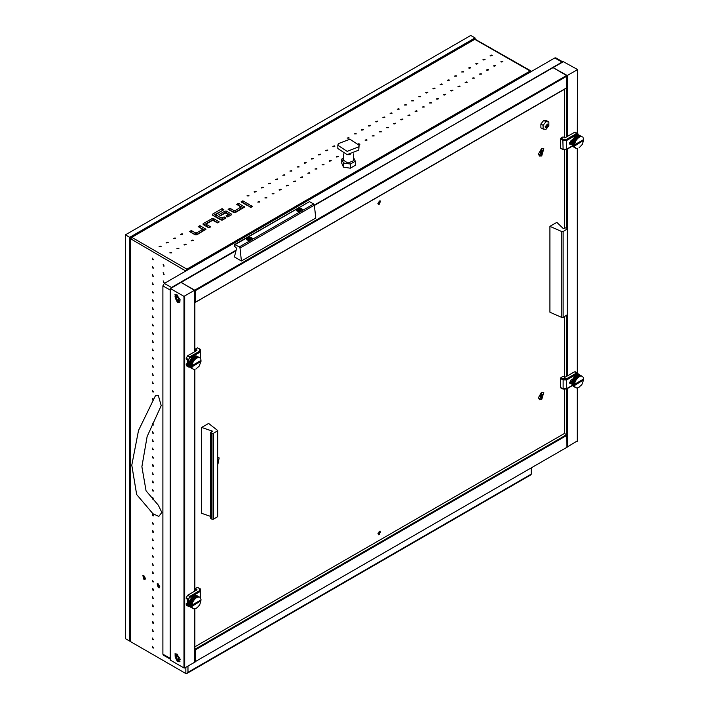 <?xml version="1.0" encoding="UTF-8"?>
<svg xmlns="http://www.w3.org/2000/svg" width="709" height="709" viewBox="0 0 709 709"><rect width="100%" height="100%" fill="white"/><g stroke="black" fill="none" stroke-linecap="round" stroke-linejoin="round"><path stroke-width="1.06" d="M163.637 282.554L163.132 280.853L164.142 282.607L163.637 282.554M163.637 274.294L163.132 272.593L164.142 274.348L163.637 274.294M152.914 647.955L152.408 646.254L153.419 647.999L152.914 647.955M152.914 639.695L152.408 637.994L153.419 639.748L152.914 639.695M152.914 631.435L152.408 629.734L153.419 631.489L152.914 631.435M152.914 623.176L152.408 621.474L152.914 621.527L153.419 623.229L152.914 623.176M152.914 614.925L152.408 613.223L153.419 614.969L152.914 614.925M152.914 606.665L152.408 604.963L152.914 605.016L153.419 606.718L152.914 606.665M152.914 598.405L152.408 596.703L153.419 598.458L152.914 598.405M152.914 590.145L152.408 588.443L152.914 588.497L153.419 590.198L152.914 590.145M152.914 581.894L152.408 580.192L153.419 581.938L152.914 581.894M152.914 573.634L152.408 571.933L152.914 571.986L153.419 573.687L152.914 573.634M152.914 565.374L152.408 563.673L153.419 565.428L152.914 565.374M152.914 557.114L152.408 555.413L153.419 557.168L152.914 557.114M152.914 548.863L152.408 547.162L153.419 548.908L152.914 548.863M152.914 540.604L152.408 538.902L153.419 540.657L152.914 540.604M152.914 532.344L152.408 530.642L152.914 530.695L153.419 532.397L152.914 532.344M152.914 524.084L152.408 522.382L153.419 524.137L152.914 524.084M152.914 515.833L152.408 514.131L152.914 514.176L153.419 515.877L152.914 515.833M152.914 499.313L152.408 497.612L152.914 497.665L153.419 499.366L152.914 499.313M152.914 491.062L152.408 489.361L153.419 491.107L152.914 491.062M152.914 482.802L152.408 481.101L152.914 481.145L153.419 482.847L152.914 482.802M152.914 474.543L152.408 472.841L153.419 474.596L152.914 474.543M152.914 466.283L152.408 464.581L152.914 464.634L153.419 466.336L152.914 466.283M152.914 458.032L152.408 456.33L153.419 458.076L152.914 458.032M152.914 449.772L152.408 448.07L153.419 449.816L152.914 449.772M152.914 441.512L152.408 439.81L153.419 441.565L152.914 441.512M152.914 433.252L152.408 431.551L153.419 433.305L152.914 433.252M152.914 425.001L152.408 423.3L153.419 425.046L152.914 425.001M152.736 400.098L152.408 398.52L153.374 399.043M152.914 391.971L152.408 390.269L153.419 392.015L152.914 391.971M152.914 383.711L152.408 382.009L153.419 383.764L152.914 383.711M152.914 375.451L152.408 373.749L153.419 375.504L152.914 375.451M152.914 367.191L152.408 365.489L153.419 367.244L152.914 367.191M152.914 358.94L152.408 357.239L153.419 358.984L152.914 358.94M152.914 350.68L152.408 348.979L153.419 350.733L152.914 350.68M152.914 342.42L152.408 340.719L153.419 342.474L152.914 342.42M152.914 334.161L152.408 332.459L153.419 334.214L152.914 334.161M152.914 325.91L152.408 324.208L153.419 325.954L152.914 325.91M152.914 317.65L152.408 315.948L153.419 317.703L152.914 317.65M152.914 309.39L152.408 307.688L153.419 309.443L152.914 309.39M152.914 301.13L152.408 299.428L153.419 301.183L152.914 301.13M152.914 292.879L152.408 291.177L153.419 292.923L152.914 292.879M152.914 284.619L152.408 282.918L153.419 284.672L152.914 284.619M152.914 276.359L152.408 274.658L153.419 276.413L152.914 276.359M152.914 268.099L152.408 266.398L153.419 268.153L152.914 268.099M152.914 259.849L152.408 258.147L153.419 259.893L152.914 259.849M163.637 266.043L163.132 264.342L164.142 266.088L163.637 266.043M192.963 240.032L191.235 240.44L191.527 240.856L193.256 240.44L192.963 240.032M185.811 244.153L184.083 244.57L184.375 244.986L186.104 244.57L185.811 244.153M178.659 248.283L176.931 248.699L178.952 248.699L178.659 248.283M182.231 233.837L180.511 234.245L180.804 234.661L182.532 234.245L182.231 233.837M175.079 237.967L173.359 238.375L173.652 238.791L175.38 238.375L175.079 237.967M167.936 242.097L166.207 242.505L166.5 242.921L168.228 242.505L167.936 242.097M160.783 246.218L159.055 246.635L161.076 246.635L160.783 246.218M171.507 252.413L169.779 252.829L171.8 252.829L171.507 252.413M259.467 201.631L257.739 202.047L259.76 202.047L259.467 201.631M266.619 197.501L264.891 197.917L266.912 197.917L266.619 197.501M273.771 193.371L272.043 193.787L274.064 193.787L273.771 193.371M280.924 189.241L279.195 189.657L279.488 190.074L281.216 189.657L280.924 189.241M288.076 185.12L286.347 185.528L286.64 185.944L288.368 185.528L288.076 185.12M295.228 180.99L293.499 181.398L293.792 181.814L295.52 181.398L295.228 180.99M302.371 176.86L300.651 177.268L300.944 177.684L302.672 177.268L302.371 176.86M309.523 172.73L307.803 173.147L309.824 173.147L309.523 172.73M316.675 168.6L314.947 169.017L316.976 169.017L316.675 168.6M323.827 164.47L322.099 164.887L324.128 164.887L323.827 164.47M330.979 160.34L329.251 160.757L329.552 161.173L331.271 160.757L330.979 160.34M338.131 156.219L336.403 156.627L336.704 157.043L338.423 156.627L338.131 156.219M359.091 144.813L359.88 144.246L358.745 143.661M366.739 139.7L365.011 140.116L367.032 140.116L366.739 139.7M373.882 135.57L372.163 135.986L374.184 135.986L373.882 135.57M381.034 131.44L379.315 131.856L381.336 131.856L381.034 131.44M388.186 127.31L386.467 127.726L388.488 127.726L388.186 127.31M395.338 123.189L393.61 123.596L393.912 124.013L395.64 123.596L395.338 123.189M402.49 119.059L400.762 119.467L401.064 119.883L402.792 119.467L402.49 119.059M409.642 114.929L407.914 115.337L408.216 115.753L409.935 115.337L409.642 114.929M416.795 110.799L415.066 111.216L417.087 111.216L416.795 110.799M423.947 106.669L422.218 107.086L424.239 107.086L423.947 106.669M431.099 102.539L429.37 102.956L431.391 102.956L431.099 102.539M438.251 98.409L436.522 98.826L436.815 99.242L438.543 98.826L438.251 98.409M445.403 94.288L443.674 94.696L443.967 95.112L445.695 94.696L445.403 94.288M452.546 90.158L450.827 90.566L451.119 90.982L452.847 90.566L452.546 90.158M459.698 86.028L457.979 86.436L458.271 86.852L459.999 86.436L459.698 86.028M466.85 81.898L465.131 82.315L467.151 82.315L466.85 81.898M474.002 77.768L472.274 78.185L474.303 78.185L474.002 77.768M481.154 73.639L479.426 74.055L481.455 74.055L481.154 73.639M488.306 69.509L486.578 69.925L486.879 70.342L488.598 69.925L488.306 69.509M495.458 65.388L493.73 65.795L494.031 66.212L495.751 65.795L495.458 65.388M248.744 195.436L247.016 195.852L249.036 195.852L248.744 195.436M255.896 191.306L254.168 191.722L254.46 192.139L256.188 191.722L255.896 191.306M263.039 187.185L261.32 187.593L261.612 188.009L263.34 187.593L263.039 187.185M270.191 183.055L268.472 183.463L268.764 183.879L270.492 183.463L270.191 183.055M277.343 178.925L275.615 179.333L275.916 179.749L277.644 179.333L277.343 178.925M284.495 174.795L282.767 175.212L284.796 175.212L284.495 174.795M291.647 170.665L289.919 171.082L291.94 171.082L291.647 170.665M298.799 166.535L297.071 166.952L299.092 166.952L298.799 166.535M305.951 162.405L304.223 162.822L304.516 163.238L306.244 162.822L305.951 162.405M313.103 158.275L311.375 158.692L311.668 159.108L313.396 158.692L313.103 158.275M320.255 154.154L318.527 154.562L318.82 154.979L320.548 154.562L320.255 154.154M327.407 150.024L325.679 150.432L325.972 150.849L327.7 150.432L327.407 150.024M334.559 145.894L332.831 146.302L333.124 146.719L334.852 146.302L334.559 145.894M348.855 137.635L347.135 138.051L349.156 138.051L348.855 137.635M356.007 133.505L354.278 133.921L356.308 133.921L356.007 133.505M363.159 129.375L361.43 129.791L361.732 130.208L363.46 129.791L363.159 129.375M370.311 125.254L368.583 125.661L368.884 126.078L370.603 125.661L370.311 125.254M377.463 121.124L375.735 121.531L376.036 121.948L377.755 121.531L377.463 121.124M384.615 116.994L382.887 117.402L383.179 117.818L384.907 117.402L384.615 116.994M391.767 112.864L390.039 113.28L392.059 113.28L391.767 112.864M398.919 108.734L397.191 109.151L399.211 109.151L398.919 108.734M406.071 104.604L404.343 105.021L406.363 105.021L406.071 104.604M413.214 100.474L411.495 100.891L413.515 100.891L413.214 100.474M420.366 96.344L418.647 96.761L420.667 96.761L420.366 96.344M427.518 92.223L425.799 92.631L426.091 93.047L427.819 92.631L427.518 92.223M434.67 88.093L432.942 88.501L433.243 88.917L434.971 88.501L434.67 88.093M441.822 83.963L440.094 84.371L440.395 84.788L442.124 84.371L441.822 83.963M448.974 79.833L447.246 80.25L449.267 80.25L448.974 79.833M456.126 75.703L454.398 76.12L456.419 76.12L456.126 75.703M463.278 71.574L461.55 71.99L463.571 71.99L463.278 71.574M470.43 67.444L468.702 67.86L468.995 68.277L470.723 67.86L470.43 67.444M477.582 63.323L475.854 63.73L476.147 64.147L477.875 63.73L477.582 63.323M484.734 59.193L483.006 59.6L483.299 60.017L485.027 59.6L484.734 59.193M491.878 55.063L490.158 55.47L490.451 55.887L492.179 55.47L491.878 55.063M502.61 61.258L500.882 61.665L501.174 62.082L502.903 61.665L502.61 61.258M159.88 586.937L158.107 583.87M158.275 587.672L157.141 583.844L158.275 583.959L159.419 587.788L158.275 587.672M145.575 578.677L143.803 575.611M143.971 579.413L142.837 575.584L143.971 575.699L145.115 579.528L143.971 579.413M187.956 666.114L187.956 672.309L186.884 673.444L185.811 673.55L130.748 641.76L130.296 640.776L129.676 641.14L129.676 237.347L475.074 37.931L475.074 38.889M250.773 205.406L248.983 206.443L250.773 207.471L252.564 206.443L250.773 205.406L251.128 207.267M242.824 200.824L241.042 201.852L247.476 205.575L249.267 204.538L242.824 200.824L242.824 202.473L247.831 205.362M231.382 214.862L231.382 214.038L226.384 211.14L224.948 211.14L218.868 214.65L220.659 215.687L224.948 213.205L226.384 213.205L228.103 214.446L226.02 215.891L227.811 216.927L231.382 214.862L231.382 214.038M195.267 234.883L196.703 234.883L205.938 229.308L199.92 225.595L198.13 226.623L202.065 228.901L202.065 229.725L196.703 232.818L195.267 232.818L191.341 230.549L189.551 231.577L195.267 234.883M213.506 218.576L212.08 218.576L203.137 223.734L203.137 224.567L208.863 227.864L210.644 226.836L206.718 224.567L206.718 223.734L212.08 220.641L213.506 220.641L217.441 222.91L219.232 221.882L213.506 218.576L213.506 220.224L217.796 222.706M233.89 212.594L235.317 212.594L244.552 207.019L238.534 203.297L236.753 204.334L240.98 207.019L235.317 210.529L233.89 210.529L229.955 208.251L228.165 209.288L233.89 212.594M212.434 215.066L221.013 220.02L222.449 220.02L226.02 217.955L224.23 216.927L221.013 217.955L215.713 214.65L223.876 209.696L222.085 208.668L212.434 214.242L212.434 215.066L212.434 214.242M220.304 215.483L224.948 212.797L226.384 212.797L230.673 215.27M227.456 216.715L228.103 216.103L228.103 214.446M199.566 227.456L204.928 230.133M190.978 232.41L195.267 234.475L196.703 234.475L202.065 231.373L202.357 229.308M203.855 224.975L212.08 220.224L213.506 220.224M206.416 224.15L206.718 226.215L209.217 227.66M238.18 205.158L243.542 207.843M229.601 210.112L233.89 212.177L235.317 212.177L240.679 209.084L240.98 207.019M215.713 214.65L216.006 216.715L221.013 219.604L224.593 218.78M213.152 215.483L222.449 210.529M224.23 218.576L224.23 216.927M222.085 210.316L222.085 208.668M238.534 204.954L238.534 203.297M229.955 209.908L229.955 208.251M199.92 227.243L199.92 225.595M191.341 232.197L191.341 230.549M475.074 37.931L470.785 35.45L125.378 234.865L125.378 638.658L129.676 641.14M125.378 234.865L129.676 237.347M346.79 154.624L350.211 154.624M358.754 146.86L347.118 151.354L337.883 145.274L338.246 143.688L349.883 139.194L359.117 145.274L358.754 146.86M359.117 145.274L358.754 150.166L347.118 154.659L337.883 148.58L337.883 145.274M343.44 153.968L343.44 160.137L347.835 163.035L353.383 160.89L353.561 153.968M343.44 158.098L341.729 159.091L343.546 162.999L350.317 164.045L355.271 161.182L353.561 157.495M341.729 159.091L341.729 163.221L343.546 167.129L350.317 168.175L355.271 165.312L355.271 161.182M343.546 162.999L343.546 167.129M350.317 164.045L350.317 168.175M161.2 405.645L158.275 395.33L155.36 395.897L138.512 430.478L131.812 465.175L136.615 494.545L152.94 513.724L158.807 516.436L161.847 512.439L158.275 505.127L146.019 490.814L141.889 466.717L147.153 436.593L161.2 405.645M562.556 61.736L555.821 57.854L554.81 57.952L164.355 283.378L162.928 285.86L162.928 654.141L163.345 655.072L170.284 659.078M562.973 61.984L314.353 205.034M236.097 250.215L171.507 287.508L164.355 283.378M170.284 289.006L170.284 659.015M194.895 649.311L566.615 434.706L564.47 433.465L564.47 389.002M566.615 388.94L566.97 447.299L194.895 661.869M566.97 435.326L195.108 650.02L195.108 661.993M195.108 650.02L194.895 649.515M577.339 440.892L566.97 447.175M577.339 133.514L577.489 69.509L563.035 61.461L314.397 205.424M577.339 69.721L567.324 75.5L567.324 136.509M184.739 296.389L184.739 667.975L184.021 667.975L184.021 296.389L566.615 75.5L553.029 67.656L567.324 75.5M177.232 654.141L174.955 653.92L177.232 661.577L179.501 661.798L177.232 654.141M177.232 294.944L174.955 294.714L177.232 302.371L179.501 302.601L177.232 294.944M184.021 296.389L170.435 288.536L170.435 659.716M566.615 75.5L566.97 76.12L195.108 290.814L181.158 282.35L170.435 288.536M184.739 667.975L194.745 662.197L194.745 608.836M184.021 667.975L170.435 660.132M566.97 76.12L566.615 87.881M195.108 290.814L195.108 302.371L566.97 87.677M194.745 290.194L180.91 282.324M177.711 295.254L175.043 296.823L176.116 299.907L177.729 301.467L180.414 299.942M175.052 296.619L175.832 294.501M180.13 301.937L177.906 301.555M176.408 296.459L176.204 298.232L177.525 300.146L179.049 300.279L179.253 298.498L177.932 296.592L176.408 296.459M178.048 296.761L176.204 298.232M179.173 299.198L177.525 300.146M177.994 297.204L179.2 298.941M177.711 654.46L175.043 656.02L176.116 659.113L177.729 660.664L180.414 659.148M175.052 655.825L175.832 653.707M180.13 661.143L177.906 660.761M176.408 655.665L176.204 657.438L177.525 659.352L179.049 659.476L179.253 657.704L177.932 655.798L176.408 655.665M178.048 655.967L176.204 657.438M179.173 658.404L177.525 659.352M177.994 656.41L179.2 658.147M379.253 534.621L380.263 531.218L379.253 531.316L378.243 534.719L379.253 534.621L378.243 534.719L379.253 531.316L380.263 531.218L379.253 534.621M379.253 204.316L380.263 200.913L379.253 201.01L378.243 204.414L379.253 204.316L378.243 204.414L379.253 201.01L380.263 200.913L379.253 204.316M541.579 392.174L538.361 397.749L541.587 399.61L541.587 392.174M541.579 148.58L538.361 154.154L541.587 156.007L541.587 148.58M217.885 464.528L217.885 457.438M564.47 377.268L564.47 316.622M564.47 227.881L564.47 149.528M564.47 137.803L564.47 89.299M194.895 646.83L564.47 433.465M561.758 231.586L549.918 226.339L556.849 222.342L563.309 228.546L566.172 227.722L567.519 228.741L563.088 231.542L561.758 231.586L561.758 317.464L549.918 312.226L549.918 226.339M567.519 228.741L567.519 314.619L563.088 317.419L561.758 317.464M201.648 427.412L212.399 431.143L210.67 432.384L212.018 433.403L213.453 433.403L217.885 430.602L208.588 423.406L201.648 427.412L201.648 513.289L210.67 516.418M210.67 432.384L210.67 518.261L212.018 519.28L213.453 519.28L217.885 516.48L217.885 430.602M572.447 139.673L570.975 140.524L569.859 144.273L571.764 143.705M578.34 135.029L577.932 133.877L574.405 132.423L565.179 137.75L562.964 136.89L560.996 138.033L563.159 139.363L566.385 139.425L576.39 133.647M578.012 133.93L566.686 140.471L566.686 149.174L572.331 145.912M574.405 132.423L575.433 132.335L577.932 133.877M563.159 149.431L562.822 140.417L560.464 138.955L560.996 138.033M560.996 148.27L560.464 147.959L560.464 138.955M566.385 139.425L566.686 140.479L562.822 140.417M569.416 143.475L571.933 142.039M571.995 141.383L569.433 142.863M566.385 149.36L562.822 149.244L560.464 147.959M562.822 140.4L563.159 139.363M188.745 359.729L186.237 358.187L187.672 355.705L189.657 356.928L188.745 359.729L188.745 366.314L189.17 367.244L189.844 366.987M200.399 358.355L200.399 351.948L189.073 358.488M187.672 355.705L196.898 350.379L195.533 349.032L195.533 351.168M189.17 367.244L186.68 365.915L186.237 364.975L188.745 366.314M187.38 363.433L186.237 364.098L186.237 364.975M186.237 358.187L186.237 359.064L187.38 359.72L187.38 364.754L186.237 364.098M200.399 349.643L200.399 351.948L199.654 351.159L199.654 349.227L200.399 349.643M199.654 349.227L197.501 347.889L195.533 349.032M197.501 347.889L200.195 349.289M188.745 599.202L186.237 597.652L187.672 595.179L189.657 596.402L188.745 599.202L188.745 605.787L189.17 606.718L189.844 606.461M200.399 597.829L200.399 591.412L189.073 597.953M187.672 595.179L196.898 589.853L195.533 588.497L195.533 590.632M189.17 606.718L186.68 605.38L186.237 604.44L188.745 605.787M187.38 602.907L186.237 603.563L186.237 604.44M186.237 597.652L186.237 598.529L187.38 599.194L187.38 604.228L186.237 603.563M189.657 596.402L199.654 590.624L199.654 588.692L200.399 589.117L200.399 591.421M199.654 588.692L197.501 587.362L195.533 588.497M197.501 587.362L200.195 588.754M199.654 590.624L200.399 591.412M572.447 379.147L570.975 379.997L569.859 383.737L571.764 383.179M578.34 374.494L577.932 373.342L574.405 371.897L565.179 377.223L562.964 376.364L560.996 377.498L563.159 378.828L566.385 378.898L576.39 373.12M578.012 373.404L566.686 379.944L566.686 388.638L572.331 385.377M574.405 371.897L575.433 371.8L577.932 373.342M563.159 388.895L563.159 378.828M560.996 387.734L560.464 387.424L560.464 378.429L560.996 377.498M569.416 382.949L571.933 381.513M571.995 380.857L569.433 382.328M566.385 388.833L562.822 388.709L560.464 387.424M560.464 378.429L562.822 379.873L566.686 379.944L566.385 378.898M574.618 143.174L575.096 142.589L574.857 143.413L571.977 141.765L574.839 136.81M574.396 137.28L572.163 141.153M579.093 147.818L582.284 144.476L583.622 140.409L574.671 145.939L571.764 143.909L574.636 145.593M571.826 144.344L574.671 145.939M574.68 146.01L574.512 146.559L571.853 144.698M572.712 146.338L575.46 147.729M575.504 147.773L572.757 146.453M576.506 148.341L577.046 148.403L576.399 148.465M583.596 139.203L583.392 138.423M583.454 138.459L583.578 139.248M583.206 137.821L583.401 138.477L583.09 137.759M582.39 136.89L579.164 135.162M578.012 135.056L581.141 136.775L577.738 135.162M576.585 135.561L579.794 137.059L579.164 137.369L576.266 135.782M581.247 136.518L578.473 135.091M578.677 135.029L581.575 136.553M581.859 136.633L579.28 135.144M579.882 136.722L577.011 135.384M577.312 135.233L580.254 136.615M573.005 139.345L575.912 140.799L575.504 141.596L572.642 139.939L573.058 139.141L572.757 139.815M575.327 141.304L575.575 140.825M572.544 140.267L575.46 141.685L575.132 142.5L572.269 140.852L572.597 140.028L572.349 140.754M574.928 142.234L575.123 141.747M571.941 142.137L574.831 143.502L574.68 144.299L571.826 142.651L571.968 141.853L571.853 142.615M574.423 144.104L574.512 143.626M571.977 141.765L572.234 140.94L574.769 142.686M572.19 141.206L572.048 141.694M575.823 140.4L573.102 139.053L573.59 138.299L576.452 139.957L575.965 140.71L576.116 139.948M573.537 138.459L573.253 138.911M574.804 136.908L577.702 138.477L577.117 139.097L574.255 137.449L574.839 136.828L574.458 137.28M577.029 138.769L577.383 138.397M577.72 138.078L574.91 136.766L575.531 136.234L578.384 137.883L577.773 138.415L578.083 137.759M575.513 136.279L575.141 136.589M578.429 137.502L575.593 136.181L576.231 135.756L579.093 137.413L578.455 137.83L578.81 137.245M576.231 135.756L575.859 136.013M576.399 139.549L573.643 138.22L574.193 137.519L577.046 139.177L576.506 139.868L576.718 139.132M574.148 137.643L573.82 138.06M573.776 144.441L571.764 143.502L571.808 142.739L574.671 144.388L573.776 144.441M571.791 143.05L571.764 143.502M573.253 146.781L575.823 148.27M574.769 147.197L572.19 145.708L574.618 146.878M575.123 147.729L572.544 146.24L574.928 147.472M583.622 140.409L583.046 139.912L573.776 145.265M573.767 145.061L571.764 143.909M583.622 139.584L574.636 144.769M573.643 138.282L576.497 139.93M575.566 136.243L578.429 137.9M574.237 137.511L577.099 139.168M574.884 136.828L577.746 138.477M572.287 140.896L575.141 142.544M571.853 142.677L574.715 144.335M572.012 141.8L574.875 143.448M572.65 139.992L575.513 141.649M573.102 139.115L575.965 140.763M192.033 364.063L192.502 363.478L192.263 364.302L189.383 362.654L192.245 357.699L192.937 357.123L195.799 358.772L195.179 359.303L192.299 357.717L195.179 359.303M191.811 358.169L189.578 362.033M195.87 369.008L199.158 366.198L201.028 361.298L192.077 366.828L189.17 364.789L192.042 366.482M189.241 365.232L192.077 366.828M192.095 366.899L191.917 367.439L189.259 365.578M190.127 367.227L192.875 368.618M192.91 368.662L190.163 367.333M193.92 369.221L194.461 369.292L193.805 369.345M200.869 359.348L200.984 360.057L200.798 359.312M199.805 357.779L196.57 356.051M195.418 355.945L198.547 357.664L195.152 356.051M193.991 356.441L197.208 357.948L196.57 358.258L193.672 356.662M198.662 357.398L195.879 355.971M196.083 355.918L198.981 357.442M199.264 357.513L196.694 356.033M197.297 357.611L194.417 356.264M194.718 356.122L197.66 357.496M190.411 360.225L193.327 361.679L192.91 362.476L190.056 360.828L190.464 360.03L190.163 360.704M192.742 362.193L192.981 361.714M189.959 361.147L192.875 362.574L192.538 363.389L189.675 361.741L190.012 360.916L189.764 361.634M192.334 363.123L192.529 362.636M189.347 363.026L192.236 364.391L192.095 365.188L189.232 363.54L189.383 362.742L189.259 363.504M191.829 364.993L191.917 364.515M189.383 362.654L189.649 361.829L192.174 363.575M189.604 362.086L189.454 362.574M193.229 361.28L190.517 359.942L190.996 359.188L193.858 360.837L193.38 361.599L193.522 360.837M190.943 359.348L190.659 359.8M192.219 357.797L195.108 359.366L194.523 359.986L191.66 358.337L192.245 357.717L191.864 358.169M194.443 359.649L194.789 359.286M195.126 358.967L195.489 358.648M192.919 357.159L192.547 357.478M195.844 358.382L193.008 357.07L193.637 356.645L196.499 358.293L195.87 358.719L196.216 358.134M193.637 356.645L193.265 356.902M193.805 360.429L191.058 359.108L191.598 358.408L194.461 360.057L193.92 360.757L194.124 360.012M191.554 358.532L191.226 358.949M191.191 365.33L189.17 364.391L189.223 363.628L192.077 365.277L191.191 365.33M189.206 363.939L189.17 364.391M190.659 367.67L193.229 369.159M196.499 368.698L195.844 369.043M192.174 368.086L189.454 366.278L192.033 367.767M192.529 368.609L189.959 367.129L192.334 368.352M201.028 361.298L200.452 360.801L191.191 366.154M191.173 365.95L189.17 364.789M201.028 360.473L192.042 365.658M191.049 359.171L193.912 360.819M192.981 357.132L195.835 358.781M191.643 358.399L194.505 360.048M189.693 361.785L192.556 363.433M189.259 363.566L192.121 365.224M189.427 362.689L192.29 364.337M190.056 360.881L192.919 362.529M190.517 360.004L193.38 361.652M192.033 603.536L192.502 602.951L192.263 603.767L189.383 602.118L192.245 597.164L192.937 596.588L195.799 598.245L195.179 598.768L192.299 597.182L195.179 598.768M191.811 597.643L189.578 601.507M196.499 608.171L195.179 608.694L197.279 607.648L199.699 604.83L201.028 600.771L192.077 606.292L189.17 604.263L192.042 605.956M189.241 604.706L192.077 606.292M192.095 606.363L191.917 606.913L189.259 605.052M190.127 606.691L192.875 608.092M192.91 608.127L190.163 606.807M193.92 608.694L194.461 608.765L193.805 608.818M200.869 598.821L200.984 599.53L200.798 598.786M200.612 598.174L200.807 598.83L200.505 598.112M199.805 597.244L196.57 595.525M195.418 595.418L198.547 597.129L195.152 595.516M193.991 595.914L197.208 597.412L196.57 597.722L193.672 596.136M198.662 596.872L195.879 595.445M196.083 595.383L198.981 596.916M199.264 596.987L196.694 595.498M197.297 597.075L194.417 595.737M194.718 595.595L197.66 596.969M190.411 599.699L193.327 601.152L192.91 601.95L190.056 600.301L190.464 599.504L190.163 600.168M192.742 601.657L192.981 601.188M189.959 600.62L192.875 602.038L192.538 602.854L189.675 601.205L190.012 600.39L189.764 601.108M192.334 602.597L192.529 602.109M189.347 602.499L192.236 603.855L192.095 604.662L189.232 603.005L189.383 602.207L189.259 602.969M191.829 604.458L191.917 603.979M189.383 602.118L189.649 601.294L192.174 603.049M189.604 601.56L189.454 602.047M193.229 600.753L190.517 599.415L190.996 598.653L193.858 600.31L193.38 601.064L193.522 600.301M190.943 598.813L190.659 599.265M192.219 597.262L195.108 598.839L194.523 599.459L191.66 597.802L192.245 597.182L191.864 597.634M194.443 599.123L194.789 598.75M195.126 598.431L195.489 598.121M192.919 596.632L192.547 596.951M195.844 597.855L193.008 596.535L193.637 596.118L196.216 597.598L195.87 598.192L196.216 597.598M193.637 596.118L193.265 596.366M193.805 599.903L191.058 598.573L191.598 597.882L194.461 599.53L193.92 600.231L194.124 599.486M191.554 597.997L191.226 598.414M191.191 604.795L189.17 603.855L189.223 603.093L192.077 604.75L191.191 604.795M189.206 603.403L189.17 603.855M190.659 607.143L193.229 608.623M192.174 607.551L189.454 605.752L192.033 607.232M192.529 608.083L189.959 606.594L192.334 607.826M201.028 600.771L200.452 600.275L191.191 605.619M191.173 605.415L189.17 604.263M201.028 599.938L192.042 605.131M192.937 596.588L195.87 598.192M191.049 598.635L193.912 600.293M191.643 597.873L194.505 599.522M189.693 601.25L192.556 602.907M189.259 603.04L192.121 604.688M189.427 602.154L192.29 603.811M190.056 600.346L192.919 602.003M190.517 599.468L193.38 601.126M574.618 382.647L575.096 382.062L574.857 382.878L571.977 381.238L574.839 376.284L577.702 377.95L577.117 378.571L574.255 376.922L575.531 375.708L578.384 377.356L577.773 377.888L574.91 376.231M574.396 376.754L572.163 380.618M578.393 387.61L581.805 384.703L583.622 379.882L574.671 385.404L571.764 383.374L574.636 385.067M571.826 383.826L574.671 385.404M574.68 385.483L574.512 386.024L571.853 384.163M572.712 385.802L575.46 387.203M575.504 387.247L572.757 385.918M576.506 387.805L577.046 387.876L576.399 387.929M583.454 377.932L583.622 379.058L583.392 377.897M583.206 377.285L583.401 377.95L583.09 377.223M582.39 376.364L579.164 374.636M578.012 374.529L581.141 376.249L577.738 374.636M576.585 375.026L579.794 376.532L579.164 376.842L576.266 375.247M581.247 375.983L578.473 374.556M578.677 374.494L581.575 376.027M581.859 376.098L579.28 374.609M579.882 376.195L576.993 374.866M577.312 374.707L580.254 376.08M573.005 378.81L575.912 380.263L575.504 381.061L572.642 379.412L573.058 378.615L572.757 379.288M575.327 380.768L575.575 380.299M572.544 379.732L575.46 381.15L575.132 381.974L572.269 380.316L572.597 379.501L572.349 380.219M574.928 381.708L575.123 381.22M571.941 381.61L574.831 382.975L574.68 383.773L571.826 382.124L571.968 381.318L571.853 382.089M574.423 383.569L574.512 383.099M571.977 381.238L572.234 380.414L574.769 382.16M572.19 380.671L572.048 381.158M575.823 379.864L573.102 378.526L573.59 377.773L576.452 379.421L575.965 380.175L576.116 379.412M573.537 377.932L573.253 378.384M574.804 376.382L574.458 376.745M577.029 378.234L577.383 377.862M577.72 377.543L578.083 377.232M578.429 376.966L575.859 375.486L575.141 376.062M575.593 375.655L576.231 375.229L578.81 376.718M576.231 375.229L575.859 375.486M576.399 379.014L573.643 377.684L574.193 376.993L577.046 378.641L576.506 379.342L576.718 378.597M574.148 377.108L573.82 377.525M573.776 383.915L571.764 382.975L571.808 382.204L574.671 383.861L573.776 383.915M571.791 382.514L571.764 382.975M573.253 386.254L575.823 387.734M579.093 387.282L578.429 387.628M574.769 386.671L572.19 385.182L574.618 386.352M575.123 387.194L572.544 385.714L574.928 386.937M583.622 379.882L583.046 379.386L573.776 384.739M573.767 384.535L571.764 383.374M583.622 379.058L574.636 384.243M573.643 377.746L576.497 379.404M575.566 375.717L578.429 377.365M574.237 376.984L577.099 378.633M574.884 376.302L577.746 377.95M572.287 380.37L575.141 382.018M571.853 382.151L574.715 383.799M572.012 381.265L574.875 382.922M572.65 379.466L575.513 381.114M573.102 378.588L575.965 380.237M252.634 238.871L251.704 237.657L246.271 238.871M234.644 244.516L309.523 201.631L313.662 204.015L302.557 210.431L252.501 239.332L251.704 237.488L247.999 237.152L246.626 237.949L246.271 238.791L247.202 240.094L250.392 240.546L239.287 246.954L239.996 248.088L241.37 260.965L234.44 256.959L236.584 248.256L234.44 246.191L234.644 244.516L239.287 246.954M252.501 239.332L250.392 240.546M302.699 209.97L301.768 208.756L296.335 209.97M302.557 210.431L301.768 208.588L298.055 208.251L296.327 209.891L297.257 211.185L300.448 211.645M313.662 204.015L314.371 205.149L315.744 218.026L241.37 260.965M546.497 127.469L547.924 125.342L546.807 124.695L546.807 127.292L545.531 127.593M547.552 124.093L547.915 125.183M548.013 125.041L547.596 124.119L545.159 126.698L545.576 127.62L548.013 125.041M548.855 121.966L546.586 120.663L543.732 120.406L545.992 121.709L548.855 121.966L548.855 125.777L545.992 129.339L543.129 129.082L540.87 127.78L540.87 123.96L543.129 125.271L543.129 129.082M545.992 121.709L543.129 125.271M543.732 120.406L540.87 123.96M380.644 532.158L377.853 533.771L380.644 532.158M380.644 201.861L377.853 203.465L380.644 201.861M538.37 397.625L539.434 399.539M542.686 394.426L541.729 394.346L540.763 395.542L540.55 397.536L541.516 397.625L542.58 396.446L542.686 394.426M540.719 396.943L541.862 395.099M541.729 392.502L539.602 399.654L541.729 399.442L543.847 392.299L541.729 392.502M543.661 392.21L541.472 392.245M541.773 395.046L542.819 395.649L541.738 394.434M302.034 211.06L302.282 210.218M299.437 210.795L300.891 209.891L298.427 209.598L298.134 210.218L299.437 210.795M300.102 210.316L298.56 210.36M301.485 211.185L302.291 210.05L297.55 208.916L296.734 210.05L301.485 211.185M296.752 210.218L296.911 210.945M217.911 462.091L217.885 460.194M217.885 464.484L219.187 457.943L217.885 457.81M219.001 457.854L217.885 457.544M538.37 154.021L539.434 155.936M542.686 150.831L541.729 150.742L540.763 151.939L540.55 153.942L541.516 154.03L542.58 152.852L542.686 150.831M540.719 153.348L541.862 151.496M541.729 148.908L539.602 156.051L541.729 155.847L543.847 148.695L541.729 148.908M543.661 148.606L541.472 148.642M542.819 152.045L541.738 150.831M251.979 239.961L252.218 239.119M249.382 239.695L250.835 238.791L248.363 238.499L248.079 239.119L249.382 239.695M250.038 239.217L248.504 239.261M251.42 240.094L252.236 238.951L247.485 237.816L246.67 238.951L251.42 240.094M246.688 239.119L246.847 239.846M187.956 672.309L531.209 474.135L531.209 467.94M530.899 71.76L530.137 70.953L530.899 70.882L475.074 39.163L131.821 237.347L186.884 269.136L530.137 70.953L474.321 39.092L131.059 237.267L131.821 237.347L130.748 239.199L130.748 641.76M185.811 673.55L185.811 667.355M187.637 269.934L186.884 269.136L185.811 270.998L130.296 238.587L130.296 640.776M186.884 673.444L530.899 474.826L531.661 473.515L531.661 467.683M222.449 219.604L222.449 217.955M221.013 219.604L221.013 217.955M216.006 216.715L216.006 215.066M244.259 207.427L244.259 206.603M240.679 209.084L240.679 207.427M235.317 212.177L235.317 210.529M233.89 212.177L233.89 210.529M212.08 220.224L212.08 218.576M203.137 224.567L203.137 223.734M206.718 226.215L206.718 224.567M205.637 229.725L205.637 228.901M202.065 231.373L202.065 229.725M196.703 234.475L196.703 232.818M195.267 234.475L195.267 232.818M226.384 212.797L226.384 211.14M224.948 212.797L224.948 211.14M227.811 216.511L227.811 214.862M561.962 62.082L554.81 57.952M170.08 289.99L162.928 285.86M170.08 658.271L162.928 654.141M577.339 441.308L577.339 387.947M577.339 372.978L577.339 148.482M567.324 149.058L567.324 228.395M567.324 314.956L567.324 375.983M567.324 388.523L567.324 447.087M566.615 376.39L566.615 315.381M566.615 227.97L566.615 149.466M566.615 136.926L566.615 88.058M194.745 591.084L194.745 369.362M194.745 351.62L194.745 290.601M235.982 250.694L181.158 282.35M567.218 315.026L567.218 229.149M563.088 317.419L563.088 231.542M210.972 432.791L210.972 518.669M212.018 433.403L212.018 519.28M213.453 433.403L213.453 519.28M217.583 431.01L217.583 516.888M570.975 144.157L569.619 143.378M189.073 367.182L189.737 366.792M196.898 350.379L196.898 349.865M189.657 356.928L199.654 351.159M189.073 606.656L189.737 606.266M196.898 589.853L196.898 589.339M570.975 383.631L569.619 382.842M246.626 237.949L235.149 244.57M296.681 209.049L247.999 237.152M309.523 201.631L298.055 208.251M314.371 205.149L239.996 248.088M541.508 395.826L542.58 396.446M540.949 396.517L542.022 397.137M540.48 397.208L540.87 397.43M542.385 394.656L542.881 394.94M298.906 210.369L298.906 209.456M299.526 210.272L299.526 209.359M541.508 152.231L542.58 152.852M540.949 152.922L542.022 153.543M540.48 153.614L540.87 153.835M542.385 151.061L542.881 151.336M248.841 239.27L248.841 238.357M249.471 239.172L249.471 238.259M530.899 474.826L531.661 473.515M131.059 237.267L130.296 238.587M531.458 71.441L530.899 70.882M475.836 39.092L474.321 39.092M577.489 69.509L577.489 133.602M577.489 148.429L577.489 373.067M577.489 387.903L577.489 441.104M194.895 290.398L194.895 351.531M194.895 369.318L194.895 591.005M194.895 608.792L194.895 661.993M170.284 288.333L170.284 659.928M552.772 67.63L314.379 205.264M236.035 250.499L180.981 282.279M566.863 87.907L195.002 302.601M562.973 149.555L566.597 149.475L572.438 146.107M562.928 149.546L560.624 148.314M566.597 388.949L572.438 385.572M566.562 388.957L562.973 389.028M562.928 389.019L560.624 387.779M540.639 396.898L541.313 397.288M541.667 394.39L542.137 394.665M298.56 210.396L298.56 209.846M540.639 153.304L541.313 153.693M541.667 150.787L542.137 151.061M541.773 151.451L542.846 152.072M248.504 239.296L248.504 238.747"/></g></svg>
